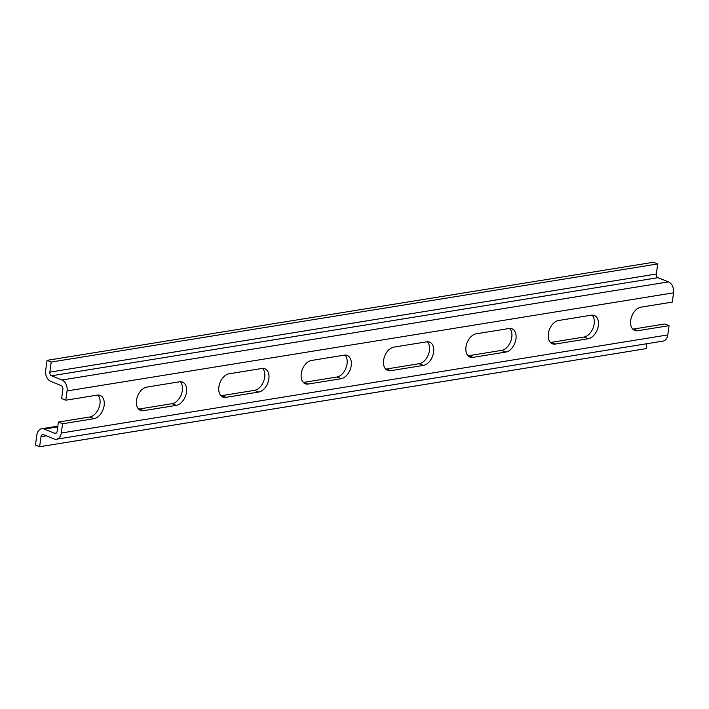 <?xml version="1.0" encoding="UTF-8"?>
<svg xmlns="http://www.w3.org/2000/svg" width="709" height="709" viewBox="0 0 709 709"><rect width="100%" height="100%" fill="white"/><g stroke="black" fill="none" stroke-linecap="round" stroke-linejoin="round"><path stroke-width="1.06" d="M36.833 434.971A8.845 6.284 80.8 0 1 41.671 428.768A8.845 6.284 80.8 0 1 44.242 429.087L54.655 433.296A2.951 2.092 -99.2 0 0 55.515 433.403A2.951 2.092 -99.2 0 0 57.128 431.338L58.395 422.077L62.56 423.769L61.293 433.022A8.845 6.284 80.8 0 1 56.454 439.226A8.845 6.284 80.8 0 1 53.893 438.906L43.471 434.697A2.951 2.092 -99.2 0 0 42.611 434.59A2.951 2.092 -99.2 0 0 40.998 436.655L39.615 446.75L35.45 445.066L36.833 434.971M47.051 360.349L51.225 362.042L49.843 372.136A2.951 2.092 -99.2 0 0 51.535 375.788L61.958 379.997A8.845 6.284 80.8 0 1 67.063 390.943L65.795 400.204L61.621 398.52L62.888 389.259A2.951 2.092 -99.2 0 0 61.196 385.607L50.773 381.398A8.845 6.284 80.8 0 1 45.668 370.452L47.051 360.349L653.547 262.25L657.713 263.934L656.33 274.029A2.951 2.092 80.8 0 0 658.032 277.68L668.454 281.89A8.845 6.284 -99.2 0 1 673.55 292.835L672.283 302.096L640.936 307.165A12.381 8.012 -68 0 0 631.161 318.128A12.381 8.012 -68 0 0 634.679 330.429A12.381 8.012 -68 0 0 637.701 330.731L633.536 329.047L664.882 323.969L669.057 325.661L637.701 330.731M56.454 439.226L662.942 341.118A8.845 6.284 -99.2 0 0 667.789 334.914L669.057 325.661M39.615 446.75L646.112 348.651L646.785 343.732M51.225 362.042L657.713 263.934M65.795 400.204L97.142 395.135A12.381 8.012 -68 0 1 100.173 395.436A12.381 8.012 -68 0 1 103.682 407.728A12.381 8.012 -68 0 1 93.916 418.691L62.56 423.769M176.284 405.371L143.502 410.671A12.381 8.012 -68 0 1 140.471 410.369A12.381 8.012 -68 0 1 136.952 398.068A12.381 8.012 -68 0 1 146.728 387.114L179.51 381.805A12.381 8.012 -68 0 1 182.541 382.116A12.381 8.012 -68 0 1 186.05 394.408A12.381 8.012 -68 0 1 176.284 405.371L172.11 403.687A12.381 8.012 112 0 0 181.353 394.39A12.381 8.012 112 0 0 180.263 381.726M258.652 392.05L225.87 397.35A12.381 8.012 -68 0 1 222.839 397.049A12.381 8.012 -68 0 1 219.32 384.748A12.381 8.012 -68 0 1 229.096 373.785L261.878 368.485A12.381 8.012 -68 0 1 264.909 368.786A12.381 8.012 -68 0 1 268.419 381.087A12.381 8.012 -68 0 1 258.652 392.05L254.478 390.358A12.381 8.012 112 0 0 263.713 381.07A12.381 8.012 112 0 0 262.631 368.405M341.02 378.721L308.238 384.03A12.381 8.012 -68 0 1 305.207 383.72A12.381 8.012 -68 0 1 301.688 371.427A12.381 8.012 -68 0 1 311.464 360.464L344.246 355.156A12.381 8.012 -68 0 1 347.277 355.466A12.381 8.012 -68 0 1 350.787 367.758A12.381 8.012 -68 0 1 341.02 378.721L336.846 377.037A12.381 8.012 112 0 0 346.081 367.741A12.381 8.012 112 0 0 344.999 355.085M423.388 365.401L390.606 370.701A12.381 8.012 -68 0 1 387.575 370.399A12.381 8.012 -68 0 1 384.056 358.098A12.381 8.012 -68 0 1 393.832 347.135L426.614 341.835A12.381 8.012 -68 0 1 429.645 342.137A12.381 8.012 -68 0 1 433.155 354.438A12.381 8.012 -68 0 1 423.388 365.401L419.214 363.708A12.381 8.012 112 0 0 428.449 354.42A12.381 8.012 112 0 0 427.367 341.756M505.756 352.072L472.965 357.38A12.381 8.012 -68 0 1 469.943 357.07A12.381 8.012 -68 0 1 466.425 344.778A12.381 8.012 -68 0 1 476.2 333.815L508.982 328.515A12.381 8.012 -68 0 1 512.013 328.816A12.381 8.012 -68 0 1 515.523 341.109A12.381 8.012 -68 0 1 505.756 352.072L501.582 350.388A12.381 8.012 112 0 0 510.817 341.1A12.381 8.012 112 0 0 509.736 328.435M588.124 338.751L555.333 344.051A12.381 8.012 -68 0 1 552.311 343.75A12.381 8.012 -68 0 1 548.793 331.449A12.381 8.012 -68 0 1 558.568 320.495L591.35 315.186A12.381 8.012 -68 0 1 594.381 315.496A12.381 8.012 -68 0 1 597.891 327.788A12.381 8.012 -68 0 1 588.124 338.751L583.95 337.067A12.381 8.012 112 0 0 593.185 327.771A12.381 8.012 112 0 0 592.104 315.106M632.783 329.118A12.381 8.012 112 0 0 633.536 329.047M550.414 342.447A12.381 8.012 112 0 0 551.168 342.367L583.95 337.067M468.046 355.767A12.381 8.012 112 0 0 468.8 355.688L501.582 350.388M385.678 369.097A12.381 8.012 112 0 0 386.432 369.017L419.214 363.708M303.31 382.417A12.381 8.012 112 0 0 304.064 382.337L336.846 377.037M220.942 395.737A12.381 8.012 112 0 0 221.695 395.666L254.478 390.358M138.574 409.066A12.381 8.012 112 0 0 139.327 408.987L172.11 403.687M58.395 422.077L89.742 417.007A12.381 8.012 112 0 0 98.985 407.719A12.381 8.012 112 0 0 97.895 395.055M49.843 372.136L656.33 274.029M51.535 375.788L658.032 277.68M61.958 379.997L668.454 281.89M67.063 390.943L673.55 292.835M61.293 433.022L667.789 334.914M40.998 436.655L46.227 435.813M555.333 344.051L551.168 342.367M472.965 357.38L468.8 355.688M390.606 370.701L386.432 369.017M308.238 384.03L304.064 382.337M225.87 397.35L221.695 395.666M143.502 410.671L139.327 408.987M93.916 418.691L89.742 417.007M54.655 433.296L56.295 433.031M44.242 429.087L57.739 426.898M41.671 428.768L57.837 426.153"/></g></svg>
